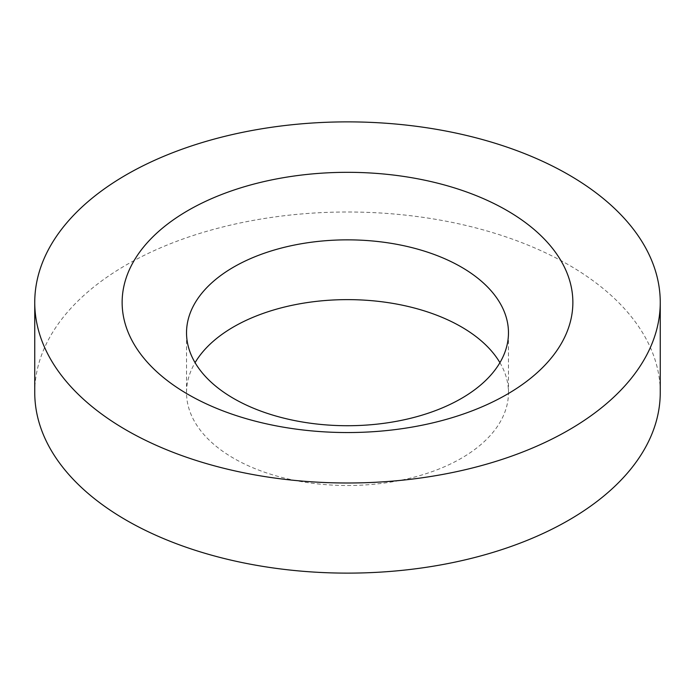 <?xml version="1.0" encoding="UTF-8"?>
<svg xmlns="http://www.w3.org/2000/svg" width="695" height="695" viewBox="0 0 695 695"><rect width="100%" height="100%" fill="white"/><g stroke="black" fill="none" stroke-linecap="round" stroke-linejoin="round"><path stroke-width="0.52" stroke-dasharray="3.48 2.61" d="M499.922 362.677A160.971 92.939 180 0 1 508.471 392.562A160.971 92.939 180 0 1 409.103 478.429A160.971 92.939 180 0 1 233.676 458.283A160.971 92.939 180 0 1 186.529 392.562A160.971 92.939 180 0 1 195.078 362.677M34.75 392.562A312.75 180.561 180 0 1 227.812 225.745A312.75 180.561 180 0 1 568.649 264.882A312.75 180.561 180 0 1 660.25 392.562M186.529 392.562L186.529 332.792M508.471 392.562L508.471 332.792"/><path stroke-width="1.04" d="M195.078 362.677A160.971 92.939 180 0 1 461.324 326.85A160.971 92.939 180 0 1 499.922 362.677M233.676 398.504A160.971 92.939 180 0 1 186.529 332.792A160.971 92.939 180 0 1 285.897 246.925A160.971 92.939 180 0 1 461.324 267.071A160.971 92.939 180 0 1 508.471 332.792A160.971 92.939 180 0 1 409.103 418.651A160.971 92.939 180 0 1 233.676 398.504M568.649 174.758A312.75 180.561 180 0 1 660.25 302.438A312.75 180.561 180 0 1 467.188 469.255A312.75 180.561 180 0 1 126.351 430.118A312.75 180.561 180 0 1 34.75 302.438A312.75 180.561 180 0 1 227.812 135.621A312.75 180.561 180 0 1 568.649 174.758M660.25 302.438L660.25 392.562A312.75 180.561 180 0 1 467.188 559.379A312.75 180.561 180 0 1 126.351 520.242A312.75 180.561 180 0 1 34.75 392.562L34.75 302.438M188.145 394.439A225.362 130.113 180 0 1 188.145 210.429A225.362 130.113 180 0 1 506.855 210.429A225.362 130.113 180 0 1 506.855 394.439A225.362 130.113 180 0 1 188.145 394.439"/></g></svg>
